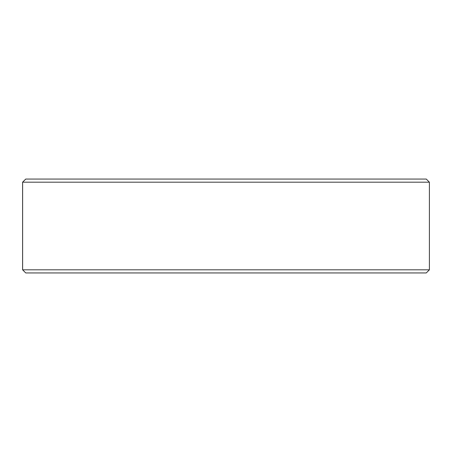 <?xml version="1.0" encoding="UTF-8"?>
<svg xmlns="http://www.w3.org/2000/svg" width="452" height="452" viewBox="0 0 452 452"><rect width="100%" height="100%" fill="white"/><g stroke="black" fill="none" stroke-linecap="round" stroke-linejoin="round"><path stroke-width="0.68" d="M25.758 272.94L426.27 272.94L429.4 269.81L429.4 182.19L426.27 179.06L25.73 179.06L22.6 182.19L22.6 269.81L25.73 272.94L22.628 269.81L22.628 182.19L25.758 179.06M429.4 182.19L22.628 182.19M429.4 269.81L22.628 269.81"/></g></svg>
